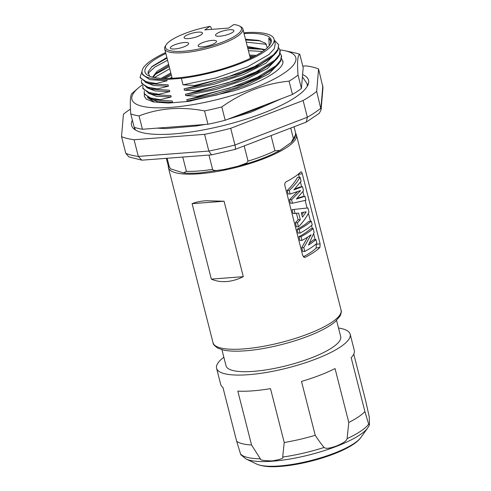 <?xml version="1.0" encoding="UTF-8"?>
<svg xmlns="http://www.w3.org/2000/svg" width="491" height="491" viewBox="0 0 491 491"><rect width="100%" height="100%" fill="white"/><g stroke="black" fill="none" stroke-linecap="round" stroke-linejoin="round"><path stroke-width="0.74" d="M216.285 170.512C213.702 170.377 212.474 169.99 212.597 169.352L208.957 155.064M167.136 158.255L169.401 167.13L170.739 168.929L183.53 172.93L186.414 171.347L182.775 157.065M213.045 342.743A66.052 16.547 -14.3 0 0 243.72 348.917A66.052 16.547 -14.3 0 0 310.251 333.113A66.052 16.547 -14.3 0 0 341.061 310.109C341.613 310.913 341.337 312.822 340.214 315.842L335.236 321.679C331.186 325.097 325.49 328.516 318.15 331.928C298.375 341.251 267.675 349.218 245.383 350.807C236.545 351.482 229.328 351.249 223.743 350.12L217.986 348.223C214.475 345.817 212.824 343.988 213.045 342.743L168.407 167.621A66.052 16.547 165.7 0 0 199.082 173.796A66.052 16.547 -14.3 0 0 265.613 157.985A66.052 16.547 -14.3 0 0 296.423 134.988A66.052 16.547 -14.3 0 0 295.637 133.392M168.407 167.621A66.052 16.547 165.7 0 1 168.333 165.841M205.95 200.739L224.068 201.236L243.297 276.672C237.693 279.477 232.108 281.11 226.547 281.564C221.005 281.957 215.93 281.14 211.333 279.109L192.104 203.673C195.799 202.151 200.414 201.175 205.95 200.739M319.954 247.384A66.052 16.547 -14.3 0 1 305.377 257.216L304.598 257.394L302.714 255.516L284.86 185.469C284.571 183.769 285.001 182.542 286.149 181.78A66.052 16.547 -14.3 0 0 300.725 171.942C301.29 171.549 301.799 172.145 302.247 173.734L320.101 243.781L319.954 247.384L316.204 247.986L316.222 243.874M192.104 203.673L224.068 201.236M211.333 279.109L243.297 276.672M221.926 349.684L226.044 365.826A59.159 14.822 -14.3 0 0 269.639 369.306A59.159 14.822 -14.3 0 0 332.45 347.468A59.159 14.822 -14.3 0 0 340.699 336.599L336.587 320.463M223.853 357.239A68.924 17.265 -14.3 0 0 216.58 368.238A68.924 17.265 -14.3 0 0 233.704 374.952A68.924 17.265 -14.3 0 0 309.379 361.413A68.924 17.265 -14.3 0 0 350.163 334.187A68.924 17.265 -14.3 0 0 338.508 328.019M216.58 368.238L220.698 384.404A68.924 17.265 -14.3 0 0 222.932 387.43L236.668 441.311A68.924 17.265 165.7 0 0 251.558 444.999L260.31 458.76C259.702 460.079 263.685 460.791 272.26 460.889C280.459 459.515 283.933 458.232 282.687 457.053L284.228 442.508L270.492 388.627A68.924 17.265 -14.3 0 1 237.822 391.118L251.558 444.999M350.163 334.187L354.281 350.353A68.924 17.265 -14.3 0 1 351.175 357.693L364.911 411.581A68.924 17.265 165.7 0 1 348.782 422.463L335.052 368.575A68.924 17.265 -14.3 0 1 301.505 381.433L315.24 435.314A68.924 17.265 165.7 0 1 284.228 442.508M353.772 354.079L365.783 401.215L369.257 417L369.471 424.868L368.655 424.101L364.911 411.581M256.541 464.02C262.212 466.487 270.277 467.272 280.735 466.37C310.275 464.099 352.145 450.351 360.922 437.413A56.207 14.079 165.7 0 1 279.373 465.953A56.207 14.079 165.7 0 1 256.541 464.02L246.003 458.944L240.768 454.672L236.668 441.311M315.24 435.314C318.782 440.685 321.746 444.729 324.128 447.448C325.122 447.952 325.963 449.701 336.378 446.024C346.652 441.771 346.523 439.746 347.112 438.635L348.782 422.463M315.142 239.633L313.663 233.833M312.337 228.616L311.54 225.486M310.459 221.251L308.428 213.284M307.096 208.055L305.156 200.445M304.125 196.412L302.898 191.588M301.67 186.783L300.486 182.136M299.24 177.233L298.418 174.047M303.352 256.756A62.032 15.54 -14.3 0 0 316.204 247.986M309.686 242.855A62.032 15.54 -14.3 0 0 313.338 239.884L315.946 239.522L316.898 243.254A64.904 16.258 -14.3 0 1 304.77 251.441L302.695 251.435L301.72 247.593L307.685 237.092M301.72 247.593L303.788 247.593L311.091 234.741A64.904 16.258 -14.3 0 1 301.959 240.418L299.884 240.418L298.939 236.687A62.032 15.54 -14.3 0 0 310.533 228.861L313.141 228.499A64.904 16.258 -14.3 0 1 301.008 236.687L298.939 236.687M311.263 221.14L312.215 224.872A64.904 16.258 -14.3 0 1 300.081 233.053L298.012 233.053L297.061 229.322A62.032 15.54 -14.3 0 0 308.655 221.496L311.263 221.14A64.904 16.258 -14.3 0 1 299.129 229.322L297.061 229.322M298.098 219.796L300.308 219.716L298.62 213.088L293.047 213.585L292.041 209.632L307.9 207.945L308.974 212.161C306.722 216.954 303.229 221.852 298.497 226.836L296.423 226.836L295.386 222.754L298.098 219.796L296.466 213.401M297.147 198.321L302.321 196.658L304.929 196.302L305.936 200.23L292.483 203.231L290.408 203.225L289.518 199.733L297.411 191.748M289.518 199.733L291.593 199.733L300.596 190.594L290.126 193.988L288.051 193.988L287.161 190.49C291.771 186.064 295.195 181.725 297.436 177.484L300.044 177.122C297.681 181.486 294.078 185.942 289.236 190.496L287.161 190.49M294.809 188.931L299.866 187.034L302.481 186.672L293.888 189.839L301.087 181.216L300.044 177.122M304.77 251.441L303.788 247.593M301.959 240.418L301.008 236.687M315.946 239.522A64.904 16.258 -14.3 0 1 308.452 245.064L314.136 232.409L313.141 228.499M300.081 233.053L299.129 229.322M295.386 222.754L297.46 222.754L300.308 219.716M298.497 226.836L297.46 222.754M292.041 209.632L307.9 207.945M295.122 213.591L294.115 209.632M302.481 217.175L301.333 212.671L306.212 211.86L302.481 217.175M301.904 214.929L303.598 212.308M292.483 203.231L291.593 199.733M290.126 193.988L289.236 190.496M304.929 196.302L296.404 199.039L303.499 190.68L302.481 186.672M271.05 135.62L274.929 150.829L279.95 150.393L291.151 142.531L293.354 138.394L290.721 128.077M216.285 170.518L223.681 169.542L238.178 166.185L246.703 163.006L248.041 161.134L244.168 145.925M316.683 91.375A109.131 27.336 -14.3 0 1 303.107 100.532L307.366 117.239L306.298 122.081L319.26 113.317L321.089 109.837L316.683 91.375L318.573 68.998A109.131 27.336 -14.3 0 0 306.034 65.892L302.812 66.138M318.573 68.998L322.98 87.496L321.089 109.837M234.661 149.332C235.594 149.632 235.692 148.184 234.956 144.992L230.702 128.292L303.107 100.532M306.298 122.081L235.066 149.417L211.498 154.874L208.841 151.05L204.581 134.344A109.131 27.336 -14.3 0 0 230.702 128.292M211.498 154.874L142.347 160.146L141.727 160.127L138.327 156.426L134.074 139.726L204.581 134.344M141.727 160.127L128.869 156.893L125.788 153.321L121.529 136.621A109.131 27.336 -14.3 0 0 134.074 139.726M121.529 136.621L123.425 114.243A109.131 27.336 -14.3 0 1 130.471 109.082M132.367 120.154A91.326 22.881 -14.3 0 0 131.557 125.365A91.326 22.881 -14.3 0 0 173.967 133.902A91.326 22.881 -14.3 0 0 265.95 112.046A91.326 22.881 -14.3 0 0 308.551 80.254A91.326 22.881 -14.3 0 0 302.609 74.564M308.096 84.673A91.326 22.881 -14.3 0 0 307.114 83.955M134.589 127.93A91.326 22.881 -14.3 0 0 134.068 129.029M264.852 105.062A68.065 17.05 165.7 0 1 236.822 115.808M169.008 103.067L172.556 102.343L172.212 100.999L160.397 100.354L160.226 99.679L171.181 96.954L170.837 95.61L159.023 94.966L158.851 94.29L169.812 91.572L169.469 90.221L157.654 89.577L157.482 88.902L168.438 86.183L168.094 84.833L156.279 84.188L156.107 83.513L167.063 80.794L166.725 79.468L181.363 78.351A68.065 17.05 -14.3 0 0 274.058 39.12A68.065 17.05 -14.3 0 0 249.483 32.394L243.855 32.823M274.058 39.12L275.267 43.846L274.23 48.805L268.958 54.556L247.341 66.948L215.997 77.946L183.02 84.839L181.363 78.351M183.02 84.839L194.835 85.489L195.007 86.158L184.051 88.883L209 84.084L234.213 76.578L255.866 67.445L270.744 57.963M276.359 52.635L265.938 63.179L243.689 74.46L214.401 84.139L184.395 90.227L184.051 88.883M184.395 90.227L196.21 90.878L196.382 91.547L185.42 94.272L210.375 89.472L235.588 81.966L257.241 72.834L272.118 63.351M277.734 58.024L267.313 68.568L245.064 79.849L215.776 89.528L185.764 95.616L185.42 94.272M185.764 95.616L197.578 96.261L197.75 96.936L186.795 99.661L211.75 94.861L236.963 87.355L258.61 78.222L273.487 68.74M279.109 63.413L268.687 73.957L246.433 85.238L217.151 94.916L187.139 101.005L186.795 99.661M187.139 101.005L190.993 101.06M281.644 58.724L282.982 62.056C282.859 69.918 261.703 82.218 233.876 90.835L188.421 101.428L168.352 103.073L153.296 101.895L146.183 99.047L144.348 96.285L144.342 93.941M144.366 96.359L144.409 94.198M154.419 102.122L147.325 97.451M280.005 49.898A84.562 21.187 165.7 0 1 284.78 50.69A84.562 21.187 165.7 0 1 284.019 73.208A84.562 21.187 165.7 0 1 176.41 106.891A84.562 21.187 165.7 0 1 138.272 88.03A84.562 21.187 165.7 0 1 142.384 84.839M282.834 60.958L282.982 62.056M130.766 113.875A94.775 23.74 -14.3 0 0 139.051 115.925C159.305 108.063 181.142 106.394 204.557 110.929L207.951 124.26L142.445 129.256A94.775 23.74 -14.3 0 1 134.166 127.206L130.766 113.875C129.771 100.747 130.361 93.818 132.521 93.087M204.557 110.929A94.775 23.74 -14.3 0 0 221.809 106.928C242.646 92.136 265.072 83.544 289.07 81.144A94.775 23.74 -14.3 0 0 293.9 78.094A94.775 23.74 -14.3 0 0 298.037 75.092C297.043 61.964 297.632 55.041 299.798 54.311A94.775 23.74 -14.3 0 0 294.747 52.856L284.78 50.69M142.445 129.256L139.051 115.925M207.951 124.26A94.775 23.74 -14.3 0 0 225.203 120.258L221.809 106.928M225.203 120.258L292.47 94.475L289.07 81.144M292.47 94.475A94.775 23.74 -14.3 0 0 301.437 88.423L298.037 75.092M301.437 88.423L303.192 67.635L299.798 54.311M280.269 53.335L281.625 56.213L280.705 61.105L275.782 66.758L262.654 75.381L243.726 83.906L197.75 96.936M281.453 55.538L280.668 60.184L276.224 65.536L257.511 77.228L229.297 88.22L197.578 96.261M278.894 47.946L280.251 50.825L279.336 55.716L274.408 61.369L261.28 69.992L242.351 78.517L196.382 91.547M280.079 50.15L279.293 54.796L274.85 60.148L256.136 71.839L227.922 82.832L196.21 90.878M274.34 40.225L278.704 44.761L277.961 50.328L273.033 55.98L259.905 64.603L240.983 73.128L195.007 86.158M278.704 44.761L277.918 49.407L273.481 54.759L254.761 66.451L226.547 77.443L194.835 85.489M165.608 52.592A68.065 17.05 -14.3 0 0 142.144 72.742A68.065 17.05 -14.3 0 0 166.725 79.468M165.841 53.482A65.137 16.32 -14.3 0 0 148.178 75.565A65.137 16.32 -14.3 0 0 175.232 78.106A65.137 16.32 -14.3 0 0 270.111 44.478A65.137 16.32 -14.3 0 0 244.039 33.554M167.063 80.794L149.878 79.659L142.666 74.779L142.144 72.742M156.107 83.513L144.87 81.488L140.082 77.234L142.016 71.483M156.279 84.188L148.681 83.231L140.254 77.909L140.082 77.234M148.681 83.231L151.719 83.887L168.094 84.833M168.438 86.183L153.615 85.532L145.324 82.267M157.482 88.902L146.244 86.876L141.457 82.623L141.568 80.076M157.654 89.577L150.056 88.619L141.629 83.298L141.457 82.623M150.056 88.619L153.094 89.276L169.469 90.221M169.812 91.572L154.99 90.921L146.699 87.656M158.851 94.29L147.613 92.265L142.832 88.012L142.942 85.465M159.023 94.966L151.431 94.008L143.004 88.687L142.832 88.012M151.431 94.002L154.469 94.665L170.837 95.61M171.181 96.954L156.365 96.31L148.073 93.044M160.226 99.679L148.988 97.654L144.207 93.4L144.317 90.853M160.397 100.354L152.805 99.391L144.379 94.069L144.207 93.4M152.805 99.391L155.843 100.054L172.212 100.999M172.556 102.343L157.74 101.698L149.442 98.433M269.811 44.933A64.333 16.117 -14.3 0 0 270.633 40.796A64.333 16.117 -14.3 0 0 268.81 38.175L269.234 45.7M267.362 47.701L265.496 43.263L258.548 40.366L245.494 39.255M166.866 57.521L152.155 66.383L148 71.938L149.62 76.24M151.418 67.04L167.02 58.11M245.69 40.023L260.377 40.827M154.935 74.571L169.199 66.666M247.869 48.578L262.096 49.309M164.675 78.48L171.377 75.215M250.048 57.128L252.975 57.097M254.522 56.299L249.796 56.134M171.077 74.031L163.006 78.443M264.446 50.162L259.862 48.732L247.617 47.578M168.898 65.475L156.549 73.018L153.088 77.308M256.234 55.379L249.52 55.053M170.8 72.956L161.226 78.364M265.195 49.579L247.341 46.498M168.622 64.401L157.138 71.22L152.535 77.179M171.918 77.345L169.573 78.425M262.679 51.438L248.409 50.702M169.739 68.789L154.327 77.572M266.509 44.313L246.23 42.146M167.56 60.233L154.702 67.15L147.889 73.503M270.664 40.919L268.81 38.175M171.377 78.351A52.555 13.165 165.7 0 1 172.071 77.928M250.269 57.993A52.555 13.165 165.7 0 1 251.079 58.036M209.995 26.367L204.778 29.89L228.603 28.073L233.82 24.55A39.2 9.82 165.7 0 1 239.565 26.066L240.897 26.796A40.348 10.108 165.7 0 1 242.879 28.987A40.348 10.108 165.7 0 1 237.251 36.402A40.348 10.108 165.7 0 1 194.411 51.291A40.348 10.108 165.7 0 1 164.675 48.922A40.348 10.108 165.7 0 1 165.363 46.05L166.179 44.767A39.2 9.82 165.7 0 1 209.995 26.367L210.897 27.023L211.492 29.374M239.565 26.066A39.2 9.82 165.7 0 1 205.925 47.394A39.2 9.82 165.7 0 1 166.179 44.767M188.501 38.593A9.476 2.375 -14.3 0 0 198.051 36.322A9.476 2.375 -14.3 0 0 202.47 33.02A9.476 2.375 -14.3 0 0 198.069 32.136A9.476 2.375 -14.3 0 0 188.519 34.401A9.476 2.375 -14.3 0 0 184.1 37.703A9.476 2.375 -14.3 0 0 188.501 38.593M212.112 40.397A9.476 2.375 -14.3 0 0 202.568 42.662A9.476 2.375 -14.3 0 0 198.143 45.964A9.476 2.375 -14.3 0 0 202.544 46.848A9.476 2.375 -14.3 0 0 212.094 44.583A9.476 2.375 -14.3 0 0 216.513 41.281A9.476 2.375 -14.3 0 0 212.112 40.397M184.285 42.521A9.476 2.375 -14.3 0 0 174.741 44.785A9.476 2.375 -14.3 0 0 170.316 48.087A9.476 2.375 -14.3 0 0 174.716 48.971A9.476 2.375 -14.3 0 0 184.266 46.706A9.476 2.375 -14.3 0 0 188.685 43.404A9.476 2.375 -14.3 0 0 184.285 42.521M229.518 29.736A9.476 2.375 -14.3 0 0 219.968 32.007A9.476 2.375 -14.3 0 0 215.549 35.303A9.476 2.375 -14.3 0 0 219.95 36.193A9.476 2.375 -14.3 0 0 229.493 33.922A9.476 2.375 -14.3 0 0 233.919 30.62A9.476 2.375 -14.3 0 0 229.518 29.736M186.414 171.347A65.769 16.473 -14.3 0 0 212.597 169.352M170.739 168.929L167.996 164.853A65.769 16.473 -14.3 0 0 169.401 167.13M240.412 453.831A67.42 16.89 -14.3 0 0 260.31 458.76M282.687 457.053A67.42 16.89 -14.3 0 0 324.128 447.448M347.112 438.635A67.42 16.89 -14.3 0 0 368.655 424.101M246.003 458.944A65.555 16.424 -14.3 0 0 272.634 461.196A65.555 16.424 -14.3 0 0 367.747 427.913L369.471 424.868M302.247 173.734L298.497 174.336M320.101 243.781L316.357 244.383M305.377 257.216L303.825 257.155M293.354 138.394A65.769 16.473 -14.3 0 0 295.459 132.367L295.668 134.215C295.465 137.167 293.962 139.941 291.151 142.531M248.041 161.134A65.769 16.473 -14.3 0 0 274.929 150.829M322.832 85.704L320.942 108.081A109.131 27.336 -14.3 0 1 307.366 117.239L234.956 144.992A109.131 27.336 -14.3 0 1 208.841 151.05L138.327 156.426A109.131 27.336 -14.3 0 1 125.788 153.321M223.681 169.542L200.205 172.887C193.835 173.378 188.274 173.391 183.53 172.93M341.061 310.109L296.423 134.988M360.922 437.413L367.747 427.913M279.95 150.393C268.835 156.463 254.909 161.729 238.178 166.185M167.996 164.853L166.332 158.317M295.459 132.367L294.041 126.807M157.151 128.133L165.59 128.599L196.296 125.991L204.986 124.481M227.585 119.344L250.956 112.163L281.349 98.734M134.417 127.298L135.442 129.992M307.354 86.177L307.028 83.58L302.413 76.848M138.272 88.03L132.122 93.351M275.776 66.758L273.426 68.789M274.408 61.369L272.057 63.4M273.033 55.98L270.682 58.012M164.675 48.922L172.169 78.308M242.879 28.987L250.367 58.374"/></g></svg>
